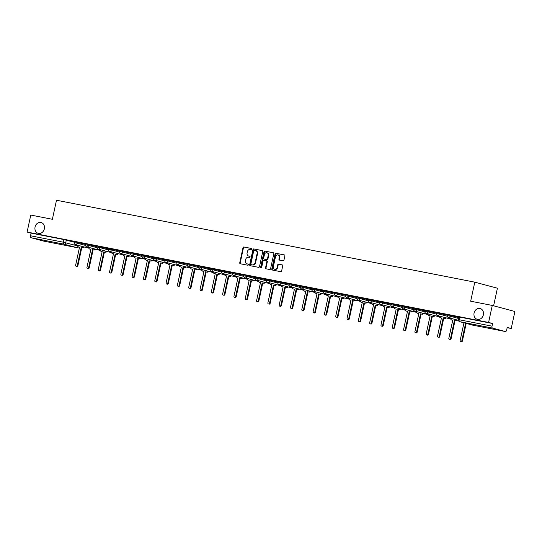 <?xml version="1.0" encoding="UTF-8"?>
<svg xmlns="http://www.w3.org/2000/svg" width="542" height="542" viewBox="0 0 542 542"><rect width="100%" height="100%" fill="white"/><g stroke="black" fill="none" stroke-linecap="round" stroke-linejoin="round"><path stroke-width="0.81" d="M251.834 249.157A0.603 0.508 -75 0 0 251.461 248.473L243.9 246.989A0.86 0.725 -75 0 0 243.006 247.687L239.747 262.782A0.86 0.725 -75 0 0 240.275 263.758L247.836 265.241A0.603 0.508 -75 0 0 248.087 264.069L247.111 263.873A2.744 2.317 -75 0 1 246.983 263.846A2.744 2.317 -75 0 1 245.411 260.743L245.689 259.489A2.744 2.317 -75 0 1 248.541 257.254L249.523 257.443A0.603 0.508 -75 0 0 249.774 256.271L248.798 256.075A2.744 2.317 -75 0 1 248.67 256.048A2.744 2.317 -75 0 1 247.098 252.951L247.369 251.691A2.744 2.317 -75 0 1 250.228 249.456L251.21 249.645A0.603 0.508 -75 0 0 251.834 249.157M474.087 313.005A5.596 4.722 -75 0 0 477.278 319.319A5.596 4.722 -75 0 0 483.369 314.827A5.596 4.722 -75 0 0 480.171 308.513A5.596 4.722 -75 0 0 474.087 313.005M35.061 227.03A5.596 4.722 -75 0 0 38.258 233.345A5.596 4.722 -75 0 0 44.342 228.846A5.596 4.722 -75 0 0 41.151 222.532A5.596 4.722 -75 0 0 35.061 227.03M283.073 260.824A0.86 0.725 -75 0 0 283.967 260.126L284.882 255.892A0.86 0.725 -75 0 0 284.354 254.916L275.959 253.27A0.86 0.725 -75 0 0 275.065 253.968L271.799 269.062A0.86 0.725 -75 0 0 272.335 270.038L280.729 271.684A0.86 0.725 -75 0 0 281.623 270.98L282.728 265.871A0.86 0.725 -75 0 0 282.199 264.889L278.602 264.184A0.86 0.725 -75 0 0 277.707 264.889L277.165 267.423A2.297 1.938 -75 0 1 274.665 269.266A2.297 1.938 -75 0 1 273.358 266.678L275.505 256.739A2.297 1.938 -75 0 1 277.999 254.896A2.297 1.938 -75 0 1 279.313 257.484L278.954 259.144A0.86 0.725 -75 0 0 279.482 260.119L283.073 260.824M27.1 232.057L30.772 215.059L52.378 219.293L56.497 200.242L474.785 282.158L470.666 301.21L492.272 305.437L488.599 322.436L27.1 232.057L31.104 233.128L30.535 235.777L63.373 242.213L77.56 245.905M262.755 251.556A0.86 0.725 -75 0 0 262.226 250.58L253.825 248.934A0.86 0.725 -75 0 0 252.931 249.632L249.672 264.726A0.86 0.725 -75 0 0 250.201 265.702L258.602 267.348A0.86 0.725 -75 0 0 259.489 266.65L262.755 251.556M264.889 251.102L273.29 252.748A0.86 0.725 -75 0 1 273.818 253.724L270.56 268.818A0.86 0.725 -75 0 1 269.665 269.516L266.068 268.812A0.86 0.725 -75 0 1 265.539 267.836L266.86 261.711A0.86 0.725 -75 0 0 266.332 260.736L263.947 260.268A0.86 0.725 -75 0 0 263.053 260.966L261.678 267.341A0.603 0.508 -75 0 1 260.682 267.145L264.001 251.8A0.86 0.725 -75 0 1 264.889 251.102L273.473 252.816M492.272 305.437L514.9 311.494L511.228 328.493L507.163 327.7M493.613 305.796L497.414 288.215L474.785 282.158M488.599 322.436L492.603 323.506L492.028 326.155A1.748 0.935 101.1 0 0 492.563 328.106L505.374 331.535A1.748 0.935 101.1 0 0 505.408 331.541A1.748 0.935 101.1 0 0 506.648 330.071L507.217 327.422L511.228 328.493M31.104 233.128L63.942 239.564L74.322 242.233M43.943 241.17A1.748 0.935 -78.9 0 1 43.909 241.163A1.748 0.935 -78.9 0 1 43.875 241.156L31.07 237.728A1.748 0.935 -78.9 0 1 30.535 235.777M85.731 244.002L80.778 243.033M97.038 246.217L92.086 245.248M108.346 248.432L103.4 247.464M119.653 250.648L114.708 249.679M130.968 252.863L126.015 251.894M142.275 255.079L137.322 254.11M153.582 257.294L148.637 256.325M164.89 259.51L159.944 258.541M176.204 261.725L171.252 260.749M187.512 263.934L182.559 262.965M198.819 266.149L193.867 265.18M210.127 268.365L205.181 267.396M221.441 270.58L216.488 269.611M232.748 272.795L227.796 271.827M244.056 275.011L239.103 274.042M255.363 277.226L250.418 276.257M266.671 279.442L261.725 278.473M277.985 281.657L273.032 280.688M289.293 283.873L284.34 282.897M300.6 286.081L295.654 285.112M311.907 288.297L306.962 287.328M323.222 290.512L318.269 289.543M334.529 292.727L329.577 291.759M345.837 294.943L340.891 293.974M357.144 297.158L352.198 296.189M368.458 299.374L363.506 298.405M379.766 301.589L374.813 300.62M391.073 303.805L386.121 302.836M402.381 306.02L397.435 305.044M413.695 308.229L408.743 307.26M425.003 310.444L420.05 309.475M436.31 312.659L431.357 311.691M447.617 314.875L442.672 313.906M458.925 317.09L453.979 316.122M450.808 315.39L450.605 316.332L447.448 315.674L447.651 314.739L458.83 317.537M439.501 313.174L439.298 314.116L436.134 313.459L436.337 312.524L447.523 315.322M428.194 310.959L427.99 311.901L424.826 311.243L425.03 310.309L436.215 313.107M416.879 308.744L416.676 309.685L413.519 309.035L413.722 308.093L424.908 310.891M405.572 306.528L405.369 307.47L402.211 306.819L402.415 305.878L413.593 308.676M394.264 304.313L394.061 305.254L390.904 304.604L391.107 303.662L402.286 306.467M382.957 302.104L382.754 303.039L379.59 302.389L379.793 301.447L390.978 304.252M371.643 299.889L371.439 300.824L368.282 300.173L368.485 299.231L379.671 302.036M360.335 297.673L360.132 298.608L356.975 297.958L357.178 297.016L368.357 299.821M349.028 295.458L348.824 296.399L345.667 295.742L345.871 294.801L357.049 297.605M337.72 293.242L337.517 294.184L334.353 293.527L334.556 292.592L345.742 295.39M326.406 291.027L326.203 291.969L323.046 291.311L323.249 290.377L334.434 293.175M315.098 288.811L314.895 289.753L311.738 289.096L311.941 288.161L323.12 290.959M303.791 286.596L303.588 287.538L300.431 286.887L300.634 285.946L311.813 288.744M292.484 284.381L292.28 285.322L289.116 284.672L289.32 283.73L300.505 286.528M281.169 282.165L280.966 283.107L277.809 282.457L278.012 281.515L289.198 284.32M269.862 279.957L269.659 280.892L266.501 280.241L266.705 279.299L277.883 282.104M258.554 277.741L258.351 278.676L255.194 278.026L255.397 277.084L266.576 279.889M247.247 275.526L247.044 276.461L243.88 275.81L244.083 274.869L255.268 277.673M235.939 273.31L235.736 274.252L232.572 273.595L232.775 272.653L243.961 275.458M224.625 271.095L224.422 272.037L221.265 271.379L221.468 270.444L232.653 273.243M213.318 268.879L213.114 269.821L209.957 269.164L210.16 268.229L221.339 271.027M202.01 266.664L201.807 267.606L198.65 266.949L198.853 266.014L210.032 268.812M190.703 264.449L190.499 265.39L187.336 264.74L187.539 263.798L198.724 266.596M179.388 262.233L179.185 263.175L176.028 262.524L176.231 261.583L187.417 264.381M168.081 260.018L167.878 260.959L164.721 260.309L164.924 259.367L176.103 262.172M156.774 257.809L156.57 258.744L153.413 258.094L153.616 257.152L164.795 259.957M145.466 255.594L145.263 256.529L142.099 255.878L142.302 254.936L153.488 257.741M134.152 253.378L133.949 254.313L130.791 253.663L130.995 252.721L142.18 255.526M122.844 251.163L122.641 252.105L119.484 251.447L119.687 250.506L130.866 253.31M111.537 248.947L111.334 249.889L108.176 249.232L108.38 248.297L119.558 251.095M100.229 246.732L100.026 247.674L96.862 247.017L97.065 246.082L108.251 248.88M88.915 244.517L88.712 245.458L85.555 244.801L85.758 243.866L96.943 246.664M77.608 242.301L77.404 243.243L74.247 242.592L74.45 241.651L85.629 244.449M74.417 241.786L69.471 240.817M69.457 240.865L74.41 241.834M492.603 323.506L458.959 316.948L458.383 319.597L492.028 326.155M80.772 243.08L85.717 244.049M92.079 245.296L97.025 246.264M103.386 247.511L108.339 248.48M114.694 249.727L119.646 250.695M126.008 251.942L130.954 252.911M137.316 254.157L142.261 255.126M148.623 256.373L153.576 257.342M159.931 258.581L164.883 259.557M171.238 260.797L176.191 261.766M182.552 263.012L187.498 263.981M193.86 265.228L198.812 266.197M205.167 267.443L210.12 268.412M216.475 269.659L221.427 270.627M227.789 271.874L232.735 272.843M239.097 274.089L244.049 275.058M250.404 276.305L255.357 277.274M261.711 278.52L266.664 279.489M273.026 280.729L277.971 281.704M284.333 282.944L289.279 283.913M295.641 285.16L300.593 286.129M306.948 287.375L311.901 288.344M318.262 289.591L323.208 290.559M329.57 291.806L334.516 292.775M340.877 294.021L345.83 294.99M352.185 296.237L357.137 297.206M363.499 298.452L368.445 299.421M374.807 300.668L379.752 301.637M386.114 302.876L391.067 303.852M397.422 305.092L402.374 306.061M408.729 307.307L413.682 308.276M420.043 309.523L424.989 310.491M431.351 311.738L436.303 312.707M442.658 313.953L447.611 314.922M453.966 316.169L458.918 317.138M248.995 256.129A2.744 2.317 -75 0 0 249.117 256.17A2.744 2.317 -75 0 0 249.252 256.197L248.798 256.075M249.93 256.332L249.252 256.197M247.308 263.927A2.744 2.317 -75 0 0 247.437 263.968A2.744 2.317 -75 0 0 247.565 263.995L247.111 263.873M248.243 264.13L247.565 263.995M251.617 248.534L244.354 247.111A0.86 0.725 -75 0 0 243.46 247.809L240.201 262.904A0.86 0.725 -75 0 0 240.54 263.812M262.409 250.648L254.279 249.056A0.86 0.725 -75 0 0 253.385 249.754L250.126 264.848A0.86 0.725 -75 0 0 250.472 265.756M254.354 250.262A0.603 0.508 -75 0 0 253.731 250.75L250.865 264.001A0.603 0.508 -75 0 0 251.237 264.686L252.267 264.882A2.744 2.317 -75 0 0 255.126 262.646L257.084 253.595A2.744 2.317 -75 0 0 255.519 250.492A2.744 2.317 -75 0 0 255.39 250.465L254.354 250.262M251.637 264.787A0.603 0.508 -75 0 0 251.691 264.801L251.237 264.686M255.838 250.587A2.744 2.317 -75 0 1 255.973 250.614A2.744 2.317 -75 0 1 257.538 253.717L255.58 262.768A2.744 2.317 -75 0 1 252.721 265.004L251.691 264.801M266.413 260.756L266.786 260.858A0.86 0.725 -75 0 1 267.314 261.833L265.993 267.951A0.86 0.725 -75 0 0 266.339 268.866M265.343 251.224A0.86 0.725 -75 0 0 264.455 251.922L261.136 267.267A0.603 0.508 -75 0 0 261.271 267.816M268.236 255.363A2.297 1.938 -75 0 0 266.928 252.768A2.297 1.938 -75 0 0 264.428 254.618L263.669 258.114A0.86 0.725 -75 0 0 264.205 259.096L266.589 259.564A0.86 0.725 -75 0 0 267.477 258.859L268.236 255.363L268.69 255.485A2.297 1.938 -75 0 0 267.382 252.89L266.928 252.768M264.577 259.191A0.86 0.725 -75 0 0 264.659 259.218L264.205 259.096M268.69 255.485L267.931 258.981A0.86 0.725 -75 0 1 267.037 259.679L264.659 259.218M277.999 254.896L278.452 255.018A2.297 1.938 -75 0 1 279.76 257.606L279.408 259.266A0.86 0.725 -75 0 0 279.747 260.174M274.665 269.266L275.119 269.388A2.297 1.938 -75 0 0 277.612 267.545L277.165 267.423M282.382 264.957L279.055 264.306A0.86 0.725 -75 0 0 278.161 265.004L277.612 267.545M284.536 254.984L276.413 253.392A0.86 0.725 -75 0 0 275.519 254.09L272.253 269.178A0.86 0.725 -75 0 0 272.599 270.092M84.295 247.003A1.748 1.477 105 0 1 82.75 247.769L82.16 247.606A1.748 1.477 -75 0 0 83.712 246.847M77.486 245.18A1.748 1.477 -75 0 0 78.604 246.915L79.545 247.098L75.643 265.167A1.003 0.847 -75 0 0 77.31 265.492L81.219 247.423M81.801 247.579L77.899 265.648A1.003 0.847 105 0 1 76.801 266.454L76.219 266.298M79.538 247.138L79.193 247.071A1.748 1.477 105 0 1 79.03 247.023M95.609 249.218A1.748 1.477 105 0 1 94.057 249.984L93.468 249.821A1.748 1.477 -75 0 0 95.019 249.056M88.793 247.396A1.748 1.477 -75 0 0 89.918 249.13L90.86 249.313L86.95 267.375A1.003 0.847 -75 0 0 88.617 267.707L92.526 249.638M93.116 249.794L89.206 267.863A1.003 0.847 105 0 1 88.116 268.669L87.526 268.514M90.846 249.354L90.5 249.286A1.748 1.477 105 0 1 90.338 249.239M106.916 251.434A1.748 1.477 105 0 1 105.365 252.193L104.775 252.037A1.748 1.477 -75 0 0 106.327 251.271M100.107 249.611A1.748 1.477 -75 0 0 101.225 251.346L102.167 251.529L98.258 269.591A1.003 0.847 -75 0 0 99.931 269.923L103.834 251.854M104.423 252.01L100.514 270.079A1.003 0.847 105 0 1 99.423 270.885L98.834 270.729M102.16 251.569L101.815 251.502A1.748 1.477 105 0 1 101.645 251.454M118.224 253.649A1.748 1.477 105 0 1 116.672 254.408L116.083 254.252A1.748 1.477 -75 0 0 117.634 253.487M111.415 251.82A1.748 1.477 -75 0 0 112.533 253.554L113.474 253.744L109.572 271.806A1.003 0.847 -75 0 0 111.239 272.131L115.141 254.069M115.731 254.225L111.828 272.294A1.003 0.847 105 0 1 110.731 273.1L110.141 272.944M113.468 253.785L113.122 253.717A1.748 1.477 105 0 1 112.96 253.67M129.531 255.858A1.748 1.477 105 0 1 127.98 256.623L127.397 256.468A1.748 1.477 -75 0 0 128.942 255.702M122.722 254.035A1.748 1.477 -75 0 0 123.84 255.77L124.782 255.959L120.88 274.022A1.003 0.847 -75 0 0 122.546 274.347L126.455 256.285M127.038 256.441L123.136 274.509A1.003 0.847 105 0 1 122.038 275.316L121.455 275.16M124.775 256L124.43 255.932A1.748 1.477 105 0 1 124.267 255.885M140.845 258.073A1.748 1.477 105 0 1 139.294 258.839L138.705 258.683A1.748 1.477 -75 0 0 140.256 257.917M134.03 256.251A1.748 1.477 -75 0 0 135.154 257.985L136.096 258.168L132.187 276.237A1.003 0.847 -75 0 0 133.854 276.562L137.763 258.5M138.352 258.656L134.443 276.718A1.003 0.847 105 0 1 133.352 277.531L132.763 277.368M136.083 258.209L135.737 258.141A1.748 1.477 105 0 1 135.575 258.1M152.153 260.289A1.748 1.477 105 0 1 150.601 261.054L150.012 260.898A1.748 1.477 -75 0 0 151.564 260.133M145.344 258.466A1.748 1.477 -75 0 0 146.462 260.201L147.404 260.384L143.495 278.452A1.003 0.847 -75 0 0 145.161 278.778L149.07 260.716M149.66 260.871L145.751 278.934A1.003 0.847 105 0 1 144.66 279.747L144.07 279.584M147.397 260.424L147.051 260.356A1.748 1.477 105 0 1 146.882 260.316M163.46 262.504A1.748 1.477 105 0 1 161.909 263.27L161.32 263.114A1.748 1.477 -75 0 0 162.871 262.348M156.652 260.682A1.748 1.477 -75 0 0 157.769 262.416L158.711 262.599L154.809 280.668A1.003 0.847 -75 0 0 156.475 280.993L160.378 262.924M160.967 263.087L157.065 281.149A1.003 0.847 105 0 1 155.967 281.962L155.378 281.799M158.704 262.64L158.359 262.572A1.748 1.477 105 0 1 158.196 262.531M174.768 264.72A1.748 1.477 105 0 1 173.216 265.485L172.634 265.329A1.748 1.477 -75 0 0 174.178 264.564M167.959 262.897A1.748 1.477 -75 0 0 169.077 264.632L170.019 264.814L166.116 282.883A1.003 0.847 -75 0 0 167.783 283.209L171.685 265.14M172.275 265.302L168.372 283.364A1.003 0.847 105 0 1 167.275 284.171L166.692 284.015M170.012 264.855L169.666 264.787A1.748 1.477 105 0 1 169.504 264.747M186.075 266.935A1.748 1.477 105 0 1 184.531 267.701L183.941 267.545A1.748 1.477 -75 0 0 185.493 266.779M179.267 265.113A1.748 1.477 -75 0 0 180.391 266.847L181.333 267.03L177.424 285.099A1.003 0.847 -75 0 0 179.09 285.424L183 267.355M183.589 267.518L179.68 285.58A1.003 0.847 105 0 1 178.589 286.386L178 286.23M181.319 267.07L180.974 267.003A1.748 1.477 105 0 1 180.811 266.962M197.39 269.15A1.748 1.477 105 0 1 195.838 269.916L195.249 269.753A1.748 1.477 -75 0 0 196.8 268.995M190.581 267.328A1.748 1.477 -75 0 0 191.699 269.062L192.64 269.245L188.731 287.314A1.003 0.847 -75 0 0 190.398 287.639L194.307 269.57M194.896 269.726L190.987 287.795A1.003 0.847 105 0 1 189.896 288.601L189.307 288.446M192.634 269.286L192.288 269.218A1.748 1.477 105 0 1 192.119 269.171M208.697 271.366A1.748 1.477 105 0 1 207.146 272.131L206.556 271.969A1.748 1.477 -75 0 0 208.108 271.203M201.888 269.543A1.748 1.477 -75 0 0 203.006 271.278L203.948 271.461L200.045 289.523A1.003 0.847 -75 0 0 201.712 289.855L205.614 271.786M206.204 271.942L202.302 290.011A1.003 0.847 105 0 1 201.204 290.817L200.615 290.661M203.941 271.501L203.596 271.434A1.748 1.477 105 0 1 203.433 271.386M220.005 273.581A1.748 1.477 105 0 1 218.453 274.34L217.87 274.184A1.748 1.477 -75 0 0 219.415 273.419M213.196 271.759A1.748 1.477 -75 0 0 214.314 273.493L215.255 273.676L211.353 291.738A1.003 0.847 -75 0 0 213.02 292.07L216.922 274.001M217.511 274.157L213.609 292.226A1.003 0.847 105 0 1 212.511 293.032L211.922 292.876M215.249 273.717L214.903 273.649A1.748 1.477 105 0 1 214.74 273.602M231.312 275.797A1.748 1.477 105 0 1 229.767 276.555L229.178 276.4A1.748 1.477 -75 0 0 230.729 275.634M224.503 273.967A1.748 1.477 -75 0 0 225.621 275.702L226.57 275.892L222.66 293.954A1.003 0.847 -75 0 0 224.327 294.279L228.236 276.217M228.826 276.373L224.916 294.442A1.003 0.847 105 0 1 223.826 295.248L223.236 295.092M226.556 275.932L226.21 275.864A1.748 1.477 105 0 1 226.048 275.817M242.626 278.005A1.748 1.477 105 0 1 241.075 278.771L240.485 278.615A1.748 1.477 -75 0 0 242.037 277.85M235.811 276.183A1.748 1.477 -75 0 0 236.935 277.917L237.877 278.107L233.968 296.169A1.003 0.847 -75 0 0 235.635 296.494L239.544 278.432M240.133 278.588L236.224 296.657A1.003 0.847 105 0 1 235.133 297.463L234.544 297.307M237.87 278.148L237.525 278.08A1.748 1.477 105 0 1 237.355 278.032M253.934 280.221A1.748 1.477 105 0 1 252.382 280.986L251.793 280.831A1.748 1.477 -75 0 0 253.344 280.065M247.125 278.398A1.748 1.477 -75 0 0 248.243 280.133L249.185 280.316L245.282 298.385A1.003 0.847 -75 0 0 246.949 298.71L250.851 280.648M251.441 280.803L247.531 298.866A1.003 0.847 105 0 1 246.441 299.679L245.851 299.516M249.178 280.356L248.832 280.289A1.748 1.477 105 0 1 248.67 280.248M265.241 282.436A1.748 1.477 105 0 1 263.69 283.202L263.1 283.046A1.748 1.477 -75 0 0 264.652 282.28M258.432 280.614A1.748 1.477 -75 0 0 259.55 282.348L260.492 282.531L256.59 300.6A1.003 0.847 -75 0 0 258.256 300.925L262.159 282.863M262.748 283.019L258.846 301.081A1.003 0.847 105 0 1 257.748 301.894L257.159 301.731M260.485 282.572L260.14 282.504A1.748 1.477 105 0 1 259.977 282.463M276.549 284.652A1.748 1.477 105 0 1 275.004 285.417L274.415 285.261A1.748 1.477 -75 0 0 275.966 284.496M269.74 282.829A1.748 1.477 -75 0 0 270.858 284.564L271.806 284.746L267.897 302.815A1.003 0.847 -75 0 0 269.564 303.141L273.473 285.072M274.056 285.234L270.153 303.296A1.003 0.847 105 0 1 269.056 304.109L268.473 303.947M271.793 284.787L271.447 284.719A1.748 1.477 105 0 1 271.285 284.679M287.863 286.867A1.748 1.477 105 0 1 286.312 287.633L285.722 287.477A1.748 1.477 -75 0 0 287.274 286.711M281.047 285.045A1.748 1.477 -75 0 0 282.172 286.779L283.114 286.962L279.205 305.031A1.003 0.847 -75 0 0 280.871 305.356L284.78 287.287M285.37 287.45L281.461 305.512A1.003 0.847 105 0 1 280.37 306.318L279.78 306.162M283.1 287.003L282.755 286.935A1.748 1.477 105 0 1 282.592 286.894M299.17 289.082A1.748 1.477 105 0 1 297.619 289.848L297.03 289.692A1.748 1.477 -75 0 0 298.581 288.927M292.362 287.26A1.748 1.477 -75 0 0 293.479 288.994L294.421 289.177L290.512 307.246A1.003 0.847 -75 0 0 292.185 307.571L296.088 289.503M296.677 289.665L292.768 307.727A1.003 0.847 105 0 1 291.677 308.534L291.088 308.378M294.414 289.218L294.069 289.15A1.748 1.477 105 0 1 293.899 289.11M310.478 291.298A1.748 1.477 105 0 1 308.926 292.063L308.337 291.901A1.748 1.477 -75 0 0 309.888 291.142M303.669 289.475A1.748 1.477 -75 0 0 304.787 291.21L305.729 291.393L301.826 309.462A1.003 0.847 -75 0 0 303.493 309.787L307.395 291.718M307.985 291.874L304.082 309.943A1.003 0.847 105 0 1 302.985 310.749L302.395 310.593M305.722 291.433L305.376 291.366A1.748 1.477 105 0 1 305.214 291.318M321.785 293.513A1.748 1.477 105 0 1 320.241 294.279L319.651 294.116A1.748 1.477 -75 0 0 321.196 293.351M314.977 291.691A1.748 1.477 -75 0 0 316.094 293.425L317.036 293.608L313.134 311.67A1.003 0.847 -75 0 0 314.8 312.002L318.71 293.933M319.292 294.089L315.39 312.158A1.003 0.847 105 0 1 314.292 312.964L313.71 312.809M317.029 293.649L316.684 293.581A1.748 1.477 105 0 1 316.521 293.534M333.1 295.729A1.748 1.477 105 0 1 331.548 296.488L330.959 296.332A1.748 1.477 -75 0 0 332.51 295.566M326.284 293.906A1.748 1.477 -75 0 0 327.409 295.641L328.35 295.824L324.441 313.886A1.003 0.847 -75 0 0 326.108 314.218L330.017 296.149M330.606 296.305L326.697 314.374A1.003 0.847 105 0 1 325.606 315.18L325.017 315.024M328.337 295.864L327.991 295.797A1.748 1.477 105 0 1 327.829 295.749M344.407 297.944A1.748 1.477 105 0 1 342.856 298.703L342.266 298.547A1.748 1.477 -75 0 0 343.818 297.782M337.598 296.115A1.748 1.477 -75 0 0 338.716 297.849L339.658 298.039L335.749 316.101A1.003 0.847 -75 0 0 337.422 316.426L341.325 298.364M341.914 298.52L338.005 316.589A1.003 0.847 105 0 1 336.914 317.395L336.325 317.239M339.651 298.08L339.306 298.012A1.748 1.477 105 0 1 339.136 297.964M355.715 300.153A1.748 1.477 105 0 1 354.163 300.918L353.574 300.763A1.748 1.477 -75 0 0 355.125 299.997M348.906 298.33A1.748 1.477 -75 0 0 350.024 300.065L350.965 300.254L347.063 318.317A1.003 0.847 -75 0 0 348.73 318.642L352.632 300.58M353.221 300.735L349.319 318.804A1.003 0.847 105 0 1 348.221 319.611L347.632 319.455M350.959 300.295L350.613 300.227A1.748 1.477 105 0 1 350.45 300.18M367.022 302.368A1.748 1.477 105 0 1 365.471 303.134L364.888 302.978A1.748 1.477 -75 0 0 366.433 302.212M360.213 300.546A1.748 1.477 -75 0 0 361.331 302.28L362.273 302.463L358.37 320.532A1.003 0.847 -75 0 0 360.037 320.857L363.946 302.795M364.529 302.951L360.626 321.013A1.003 0.847 105 0 1 359.529 321.826L358.946 321.663M362.266 302.504L361.921 302.436A1.748 1.477 105 0 1 361.758 302.395M378.33 304.584A1.748 1.477 105 0 1 376.785 305.349L376.195 305.193A1.748 1.477 -75 0 0 377.747 304.428M371.521 302.761A1.748 1.477 -75 0 0 372.645 304.496L373.587 304.679L369.678 322.747A1.003 0.847 -75 0 0 371.345 323.073L375.254 305.01M375.843 305.166L371.934 323.228A1.003 0.847 105 0 1 370.843 324.041L370.254 323.879M373.573 304.719L373.228 304.651A1.748 1.477 105 0 1 373.065 304.611M389.644 306.799A1.748 1.477 105 0 1 388.092 307.565L387.503 307.409A1.748 1.477 -75 0 0 389.054 306.643M382.835 304.977A1.748 1.477 -75 0 0 383.953 306.711L384.895 306.894L380.985 324.963A1.003 0.847 -75 0 0 382.652 325.288L386.561 307.219M387.151 307.382L383.241 325.444A1.003 0.847 105 0 1 382.151 326.257L381.561 326.094M384.888 306.935L384.542 306.867A1.748 1.477 105 0 1 384.373 306.826M400.951 309.015A1.748 1.477 105 0 1 399.4 309.78L398.81 309.624A1.748 1.477 -75 0 0 400.362 308.859M394.142 307.192A1.748 1.477 -75 0 0 395.26 308.926L396.202 309.109L392.3 327.178A1.003 0.847 -75 0 0 393.966 327.503L397.869 309.435M398.458 309.597L394.556 327.659A1.003 0.847 105 0 1 393.458 328.466L392.869 328.31M396.195 309.15L395.85 309.082A1.748 1.477 105 0 1 395.687 309.042M412.259 311.23A1.748 1.477 105 0 1 410.707 311.996L410.125 311.84A1.748 1.477 -75 0 0 411.669 311.074M405.45 309.407A1.748 1.477 -75 0 0 406.568 311.142L407.509 311.325L403.607 329.394A1.003 0.847 -75 0 0 405.274 329.719L409.176 311.65M409.766 311.813L405.863 329.875A1.003 0.847 105 0 1 404.766 330.681L404.176 330.525M407.503 311.365L407.157 311.298A1.748 1.477 105 0 1 406.995 311.257M423.566 313.445A1.748 1.477 105 0 1 422.022 314.211L421.432 314.048A1.748 1.477 -75 0 0 422.984 313.29M416.757 311.623A1.748 1.477 -75 0 0 417.875 313.357L418.824 313.54L414.915 331.609A1.003 0.847 -75 0 0 416.581 331.934L420.49 313.865M421.08 314.021L417.171 332.09A1.003 0.847 105 0 1 416.08 332.896L415.49 332.741M418.81 313.581L418.465 313.513A1.748 1.477 105 0 1 418.302 313.466M434.88 315.661A1.748 1.477 105 0 1 433.329 316.426L432.74 316.264A1.748 1.477 -75 0 0 434.291 315.498M428.065 313.838A1.748 1.477 -75 0 0 429.189 315.573L430.131 315.756L426.222 333.818A1.003 0.847 -75 0 0 427.889 334.15L431.798 316.081M432.387 316.237L428.478 334.306A1.003 0.847 105 0 1 427.387 335.112L426.798 334.956M430.124 315.796L429.779 315.729A1.748 1.477 105 0 1 429.61 315.681M446.188 317.876A1.748 1.477 105 0 1 444.636 318.635L444.047 318.479A1.748 1.477 -75 0 0 445.599 317.714M439.379 316.054A1.748 1.477 -75 0 0 440.497 317.788L441.439 317.971L437.536 336.033A1.003 0.847 -75 0 0 439.203 336.365L443.105 318.296M443.695 318.452L439.786 336.521A1.003 0.847 105 0 1 438.695 337.327L438.105 337.171M441.432 318.012L441.086 317.944A1.748 1.477 105 0 1 440.924 317.897M457.495 320.092A1.748 1.477 105 0 1 455.944 320.85L455.361 320.695A1.748 1.477 -75 0 0 456.906 319.929M450.687 318.262A1.748 1.477 -75 0 0 451.804 319.997L452.746 320.187L448.844 338.249A1.003 0.847 -75 0 0 450.51 338.574L454.413 320.512M455.002 320.668L451.1 338.736A1.003 0.847 105 0 1 450.002 339.543L449.413 339.387M452.739 320.227L452.394 320.159A1.748 1.477 105 0 1 452.231 320.112M463.966 322.815L460.151 340.464A1.003 0.847 -75 0 0 461.818 340.789L465.612 323.256M466.201 323.411L462.407 340.952A1.003 0.847 105 0 1 461.317 341.758L460.727 341.602M492.563 328.106L459.724 321.677L472.536 325.105L505.374 331.535M66.3 240.086L65.724 242.735A1.748 1.477 -75 0 1 63.909 244.157L31.07 237.728M43.875 241.156L76.713 247.592L63.909 244.157A1.748 0.935 -78.9 0 1 63.373 242.213L63.942 239.564M447.448 315.674A1.748 1.748 0 0 0 448.701 317.734A1.748 1.477 105 0 0 450.605 316.332L458.627 318.479M436.134 313.459A1.748 1.748 0 0 0 437.394 315.519A1.748 1.477 105 0 0 439.298 314.116L447.421 316.291M424.826 311.243A1.748 1.748 0 0 0 426.087 313.303A1.748 1.477 105 0 0 427.99 311.901L436.114 314.075M413.519 309.035A1.748 1.748 0 0 0 414.779 311.088A1.748 1.477 105 0 0 416.676 309.685L424.806 311.86M402.211 306.819A1.748 1.748 0 0 0 403.465 308.872A1.748 1.477 105 0 0 405.369 307.47L413.499 309.645M390.904 304.604A1.748 1.748 0 0 0 392.157 306.664A1.748 1.477 105 0 0 394.061 305.254L402.191 307.429M379.59 302.389A1.748 1.748 0 0 0 380.85 304.448A1.748 1.477 105 0 0 382.754 303.039L390.877 305.214M368.282 300.173A1.748 1.748 0 0 0 369.542 302.233A1.748 1.477 105 0 0 371.439 300.824L379.569 303.005M356.975 297.958A1.748 1.748 0 0 0 358.228 300.017A1.748 1.477 105 0 0 360.132 298.608L368.262 300.79M345.667 295.742A1.748 1.748 0 0 0 346.921 297.802A1.748 1.477 105 0 0 348.824 296.399L356.954 298.574M334.353 293.527A1.748 1.748 0 0 0 335.613 295.586A1.748 1.477 105 0 0 337.517 294.184L345.64 296.359M323.046 291.311A1.748 1.748 0 0 0 324.306 293.371A1.748 1.477 105 0 0 326.203 291.969L334.333 294.143M311.738 289.096A1.748 1.748 0 0 0 312.991 291.156A1.748 1.477 105 0 0 314.895 289.753L323.025 291.928M300.431 286.887A1.748 1.748 0 0 0 301.684 288.94A1.748 1.477 105 0 0 303.588 287.538L311.718 289.713M289.116 284.672A1.748 1.748 0 0 0 290.377 286.725A1.748 1.477 105 0 0 292.28 285.322L300.404 287.497M277.809 282.457A1.748 1.748 0 0 0 279.069 284.516A1.748 1.477 105 0 0 280.966 283.107L289.096 285.282M266.501 280.241A1.748 1.748 0 0 0 267.755 282.301A1.748 1.477 105 0 0 269.659 280.892L277.789 283.066M255.194 278.026A1.748 1.748 0 0 0 256.447 280.085A1.748 1.477 105 0 0 258.351 278.676L266.481 280.858M243.88 275.81A1.748 1.748 0 0 0 245.14 277.87A1.748 1.477 105 0 0 247.044 276.461L255.167 278.642M232.572 273.595A1.748 1.748 0 0 0 233.832 275.654A1.748 1.477 105 0 0 235.736 274.252L243.859 276.427M221.265 271.379A1.748 1.748 0 0 0 222.525 273.439A1.748 1.477 105 0 0 224.422 272.037L232.552 274.211M209.957 269.164A1.748 1.748 0 0 0 211.211 271.224A1.748 1.477 105 0 0 213.114 269.821L221.244 271.996M198.65 266.949A1.748 1.748 0 0 0 199.903 269.008A1.748 1.477 105 0 0 201.807 267.606L209.93 269.78M187.336 264.74A1.748 1.748 0 0 0 188.596 266.793A1.748 1.477 105 0 0 190.499 265.39L198.623 267.565M176.028 262.524A1.748 1.748 0 0 0 177.288 264.577A1.748 1.477 105 0 0 179.185 263.175L187.315 265.35M164.721 260.309A1.748 1.748 0 0 0 165.974 262.369A1.748 1.477 105 0 0 167.878 260.959L176.008 263.134M153.413 258.094A1.748 1.748 0 0 0 154.666 260.153A1.748 1.477 105 0 0 156.57 258.744L164.7 260.919M142.099 255.878A1.748 1.748 0 0 0 143.359 257.938A1.748 1.477 105 0 0 145.263 256.529L153.386 258.71M130.791 253.663A1.748 1.748 0 0 0 132.052 255.722A1.748 1.477 105 0 0 133.949 254.313L142.079 256.495M119.484 251.447A1.748 1.748 0 0 0 120.737 253.507A1.748 1.477 105 0 0 122.641 252.105L130.771 254.279M108.176 249.232A1.748 1.748 0 0 0 109.43 251.292A1.748 1.477 105 0 0 111.334 249.889L119.464 252.064M96.862 247.017A1.748 1.748 0 0 0 98.122 249.076A1.748 1.477 105 0 0 100.026 247.674L108.149 249.848M85.555 244.801A1.748 1.748 0 0 0 86.815 246.861A1.748 1.477 105 0 0 88.712 245.458L96.842 247.633M74.247 242.592A1.748 1.748 0 0 0 75.501 244.645A1.748 1.477 105 0 0 77.404 243.243L85.534 245.418M88.861 248.1A1.748 1.477 105 0 1 88.393 248.094A1.748 1.477 -75 0 1 88.312 248.073A1.748 1.748 0 0 0 88.874 248.134M88.231 248.053A1.748 1.477 -75 0 0 88.312 248.073L75.501 244.645M100.175 250.316A1.748 1.477 105 0 1 99.701 250.309A1.748 1.477 -75 0 1 99.62 250.289A1.748 1.748 0 0 0 100.182 250.35M99.538 250.268A1.748 1.477 -75 0 0 99.62 250.289L86.815 246.861M111.483 252.531A1.748 1.477 105 0 1 111.015 252.525A1.748 1.477 -75 0 1 110.927 252.504A1.748 1.748 0 0 0 111.489 252.565M110.846 252.484A1.748 1.477 -75 0 0 110.927 252.504L98.122 249.076M122.79 254.74A1.748 1.477 105 0 1 122.323 254.74A1.748 1.477 -75 0 1 122.241 254.72A1.748 1.748 0 0 0 122.804 254.774M122.16 254.693A1.748 1.477 -75 0 0 122.241 254.72L109.43 251.292M134.098 256.955A1.748 1.477 105 0 1 133.63 256.955A1.748 1.477 -75 0 1 133.549 256.935A1.748 1.748 0 0 0 134.111 256.989M133.468 256.908A1.748 1.477 -75 0 0 133.549 256.935L120.737 253.507M145.412 259.171A1.748 1.477 105 0 1 144.938 259.171A1.748 1.477 -75 0 1 144.856 259.151A1.748 1.748 0 0 0 145.419 259.205M144.775 259.123A1.748 1.477 -75 0 0 144.856 259.151L132.052 255.722M156.719 261.386A1.748 1.477 105 0 1 156.245 261.386A1.748 1.477 -75 0 1 156.164 261.366A1.748 1.748 0 0 0 156.726 261.42M156.082 261.339A1.748 1.477 -75 0 0 156.164 261.366L143.359 257.938M168.027 263.602A1.748 1.477 105 0 1 167.559 263.602A1.748 1.477 -75 0 1 167.471 263.581A1.748 1.748 0 0 0 168.04 263.636M167.39 263.554A1.748 1.477 -75 0 0 167.471 263.581L154.666 260.153M179.334 265.817A1.748 1.477 105 0 1 178.867 265.81A1.748 1.477 -75 0 1 178.785 265.797A1.748 1.748 0 0 0 179.348 265.851M178.704 265.77A1.748 1.477 -75 0 0 178.785 265.797L165.974 262.369M190.648 268.033A1.748 1.477 105 0 1 190.174 268.026A1.748 1.477 -75 0 1 190.093 268.012A1.748 1.748 0 0 0 190.655 268.066M190.012 267.985A1.748 1.477 -75 0 0 190.093 268.012L177.288 264.577M201.956 270.248A1.748 1.477 105 0 1 201.482 270.241A1.748 1.477 -75 0 1 201.4 270.221A1.748 1.748 0 0 0 201.963 270.282M201.319 270.201A1.748 1.477 -75 0 0 201.4 270.221L188.596 266.793M213.263 272.463A1.748 1.477 105 0 1 212.796 272.457A1.748 1.477 -75 0 1 212.708 272.436A1.748 1.748 0 0 0 213.277 272.497M212.627 272.416A1.748 1.477 -75 0 0 212.708 272.436L199.903 269.008M224.571 274.679A1.748 1.477 105 0 1 224.103 274.672A1.748 1.477 -75 0 1 224.022 274.652A1.748 1.748 0 0 0 224.584 274.713M223.941 274.631A1.748 1.477 -75 0 0 224.022 274.652L211.211 271.224M235.878 276.887A1.748 1.477 105 0 1 235.411 276.887A1.748 1.477 -75 0 1 235.33 276.867A1.748 1.748 0 0 0 235.892 276.921M235.248 276.84A1.748 1.477 -75 0 0 235.33 276.867L222.525 273.439M247.193 279.103A1.748 1.477 105 0 1 246.718 279.103A1.748 1.477 -75 0 1 246.637 279.083A1.748 1.748 0 0 0 247.199 279.137M246.556 279.055A1.748 1.477 -75 0 0 246.637 279.083L233.832 275.654M258.5 281.318A1.748 1.477 105 0 1 258.033 281.318A1.748 1.477 -75 0 1 257.945 281.298A1.748 1.748 0 0 0 258.507 281.352M257.863 281.271A1.748 1.477 -75 0 0 257.945 281.298L245.14 277.87M269.808 283.534A1.748 1.477 105 0 1 269.34 283.534A1.748 1.477 -75 0 1 269.259 283.513A1.748 1.748 0 0 0 269.821 283.568M269.178 283.486A1.748 1.477 -75 0 0 269.259 283.513L256.447 280.085M281.115 285.749A1.748 1.477 105 0 1 280.648 285.749A1.748 1.477 -75 0 1 280.566 285.729A1.748 1.748 0 0 0 281.129 285.783M280.485 285.702A1.748 1.477 -75 0 0 280.566 285.729L267.755 282.301M292.429 287.965A1.748 1.477 105 0 1 291.955 287.958A1.748 1.477 -75 0 1 291.874 287.944A1.748 1.748 0 0 0 292.436 287.998M291.792 287.917A1.748 1.477 -75 0 0 291.874 287.944L279.069 284.516M303.737 290.18A1.748 1.477 105 0 1 303.269 290.173A1.748 1.477 -75 0 1 303.181 290.16A1.748 1.748 0 0 0 303.744 290.214M303.1 290.133A1.748 1.477 -75 0 0 303.181 290.16L290.377 286.725M315.044 292.395A1.748 1.477 105 0 1 314.577 292.389A1.748 1.477 -75 0 1 314.495 292.368A1.748 1.748 0 0 0 315.058 292.429M314.414 292.348A1.748 1.477 -75 0 0 314.495 292.368L301.684 288.94M326.352 294.611A1.748 1.477 105 0 1 325.884 294.604A1.748 1.477 -75 0 1 325.803 294.584A1.748 1.748 0 0 0 326.365 294.645M325.722 294.563A1.748 1.477 -75 0 0 325.803 294.584L312.991 291.156M337.666 296.826A1.748 1.477 105 0 1 337.192 296.82A1.748 1.477 -75 0 1 337.11 296.799A1.748 1.748 0 0 0 337.673 296.86M337.029 296.779A1.748 1.477 -75 0 0 337.11 296.799L324.306 293.371M348.973 299.035A1.748 1.477 105 0 1 348.499 299.035A1.748 1.477 -75 0 1 348.418 299.015A1.748 1.748 0 0 0 348.98 299.069M348.337 298.988A1.748 1.477 -75 0 0 348.418 299.015L335.613 295.586M360.281 301.25A1.748 1.477 105 0 1 359.813 301.25A1.748 1.477 -75 0 1 359.725 301.23A1.748 1.748 0 0 0 360.294 301.284M359.644 301.203A1.748 1.477 -75 0 0 359.725 301.23L346.921 297.802M371.588 303.466A1.748 1.477 105 0 1 371.121 303.466A1.748 1.477 -75 0 1 371.04 303.445A1.748 1.748 0 0 0 371.602 303.5M370.958 303.418A1.748 1.477 -75 0 0 371.04 303.445L358.228 300.017M382.903 305.681A1.748 1.477 105 0 1 382.428 305.681A1.748 1.477 -75 0 1 382.347 305.661A1.748 1.748 0 0 0 382.909 305.715M382.266 305.634A1.748 1.477 -75 0 0 382.347 305.661L369.542 302.233M394.21 307.897A1.748 1.477 105 0 1 393.736 307.897A1.748 1.477 -75 0 1 393.655 307.876A1.748 1.748 0 0 0 394.217 307.931M393.573 307.849A1.748 1.477 -75 0 0 393.655 307.876L380.85 304.448M405.518 310.112A1.748 1.477 105 0 1 405.05 310.105A1.748 1.477 -75 0 1 404.962 310.092A1.748 1.748 0 0 0 405.531 310.146M404.881 310.065A1.748 1.477 -75 0 0 404.962 310.092L392.157 306.664M416.825 312.327A1.748 1.477 105 0 1 416.358 312.321A1.748 1.477 -75 0 1 416.276 312.307A1.748 1.748 0 0 0 416.839 312.361M416.195 312.28A1.748 1.477 -75 0 0 416.276 312.307L403.465 308.872M428.139 314.543A1.748 1.477 105 0 1 427.665 314.536A1.748 1.477 -75 0 1 427.584 314.516A1.748 1.748 0 0 0 428.146 314.577M427.502 314.495A1.748 1.477 -75 0 0 427.584 314.516L414.779 311.088M439.447 316.758A1.748 1.477 105 0 1 438.973 316.752A1.748 1.477 -75 0 1 438.891 316.731A1.748 1.748 0 0 0 439.454 316.792M438.81 316.711A1.748 1.477 -75 0 0 438.891 316.731L426.087 313.303M450.754 318.974A1.748 1.477 105 0 1 450.287 318.967A1.748 1.477 -75 0 1 450.199 318.947A1.748 1.748 0 0 0 450.761 319.008M450.117 318.926A1.748 1.477 -75 0 0 450.199 318.947L437.394 315.519M459.765 317.077L459.189 319.726A1.748 0.935 -78.9 0 0 459.724 321.677A1.748 1.477 105 0 1 459.643 321.657L472.448 325.085A1.748 1.477 105 0 1 472.367 325.065M505.408 331.541L472.563 325.112A1.748 0.935 101.1 0 1 472.536 325.105A1.748 1.477 105 0 1 472.448 325.085A1.748 1.748 0 0 0 472.563 325.112A1.748 0.935 101.1 0 0 472.597 325.119M78.278 246.8A1.748 1.477 -75 0 1 76.713 247.592A1.748 0.935 101.1 0 0 76.747 247.599A1.748 0.935 101.1 0 0 76.829 247.606M240.201 262.904L239.747 262.782M243.46 247.809L243.006 247.687M244.354 247.111L243.9 246.989M250.126 264.848L249.672 264.726M253.385 249.754L252.931 249.632M254.279 249.056L253.825 248.934M252.721 265.004L252.267 264.882M255.58 262.768L255.126 262.646M257.538 253.717L257.084 253.595M265.993 267.951L265.539 267.836M267.314 261.833L266.86 261.711M261.136 267.267L260.682 267.145M264.455 251.922L264.001 251.8M267.037 259.679L266.589 259.564M267.931 258.981L267.477 258.859M279.408 259.266L278.954 259.144M279.76 257.606L279.313 257.484M278.161 265.004L277.707 264.889M279.055 264.306L278.602 264.184M272.253 269.178L271.799 269.062M275.519 254.09L275.065 253.968M276.413 253.392L275.959 253.27M82.75 247.769L82.16 247.606M79.193 247.071L78.604 246.915M77.899 265.648L77.31 265.492M94.057 249.984L93.468 249.821M90.5 249.286L89.918 249.13M89.206 267.863L88.617 267.707M105.365 252.193L104.775 252.037M101.815 251.502L101.225 251.346M100.514 270.079L99.931 269.923M116.672 254.408L116.083 254.252M113.122 253.717L112.533 253.554M111.828 272.294L111.239 272.131M127.98 256.623L127.397 256.468M124.43 255.932L123.84 255.77M123.136 274.509L122.546 274.347M139.294 258.839L138.705 258.683M135.737 258.141L135.154 257.985M134.443 276.718L133.854 276.562M150.601 261.054L150.012 260.898M147.051 260.356L146.462 260.201M145.751 278.934L145.161 278.778M161.909 263.27L161.32 263.114M158.359 262.572L157.769 262.416M157.065 281.149L156.475 280.993M173.216 265.485L172.634 265.329M169.666 264.787L169.077 264.632M168.372 283.364L167.783 283.209M184.531 267.701L183.941 267.545M180.974 267.003L180.391 266.847M179.68 285.58L179.09 285.424M195.838 269.916L195.249 269.753M192.288 269.218L191.699 269.062M190.987 287.795L190.398 287.639M207.146 272.131L206.556 271.969M203.596 271.434L203.006 271.278M202.302 290.011L201.712 289.855M218.453 274.34L217.87 274.184M214.903 273.649L214.314 273.493M213.609 292.226L213.02 292.07M229.767 276.555L229.178 276.4M226.21 275.864L225.621 275.702M224.916 294.442L224.327 294.279M241.075 278.771L240.485 278.615M237.525 278.08L236.935 277.917M236.224 296.657L235.635 296.494M252.382 280.986L251.793 280.831M248.832 280.289L248.243 280.133M247.531 298.866L246.949 298.71M263.69 283.202L263.1 283.046M260.14 282.504L259.55 282.348M258.846 301.081L258.256 300.925M275.004 285.417L274.415 285.261M271.447 284.719L270.858 284.564M270.153 303.296L269.564 303.141M286.312 287.633L285.722 287.477M282.755 286.935L282.172 286.779M281.461 305.512L280.871 305.356M297.619 289.848L297.03 289.692M294.069 289.15L293.479 288.994M292.768 307.727L292.185 307.571M308.926 292.063L308.337 291.901M305.376 291.366L304.787 291.21M304.082 309.943L303.493 309.787M320.241 294.279L319.651 294.116M316.684 293.581L316.094 293.425M315.39 312.158L314.8 312.002M331.548 296.488L330.959 296.332M327.991 295.797L327.409 295.641M326.697 314.374L326.108 314.218M342.856 298.703L342.266 298.547M339.306 298.012L338.716 297.849M338.005 316.589L337.422 316.426M354.163 300.918L353.574 300.763M350.613 300.227L350.024 300.065M349.319 318.804L348.73 318.642M365.471 303.134L364.888 302.978M361.921 302.436L361.331 302.28M360.626 321.013L360.037 320.857M376.785 305.349L376.195 305.193M373.228 304.651L372.645 304.496M371.934 323.228L371.345 323.073M388.092 307.565L387.503 307.409M384.542 306.867L383.953 306.711M383.241 325.444L382.652 325.288M399.4 309.78L398.81 309.624M395.85 309.082L395.26 308.926M394.556 327.659L393.966 327.503M410.707 311.996L410.125 311.84M407.157 311.298L406.568 311.142M405.863 329.875L405.274 329.719M422.022 314.211L421.432 314.048M418.465 313.513L417.875 313.357M417.171 332.09L416.581 331.934M433.329 316.426L432.74 316.264M429.779 315.729L429.189 315.573M428.478 334.306L427.889 334.15M444.636 318.635L444.047 318.479M441.086 317.944L440.497 317.788M439.786 336.521L439.203 336.365M455.944 320.85L455.361 320.695M452.394 320.159L451.804 319.997M451.1 338.736L450.51 338.574M462.407 340.952L461.818 340.789M458.383 320.329L448.701 317.734M458.383 319.597A1.748 1.748 0 0 0 459.643 321.657M43.909 241.163L76.747 247.599A1.748 1.748 0 0 0 78.515 246.888L79.112 247.05M249.117 256.17L248.67 256.048M247.437 263.968L246.983 263.846M251.664 264.801L251.21 264.679M255.973 250.614L255.519 250.492M266.827 260.865L266.373 260.743M264.618 259.205L264.164 259.083M90.419 249.266L89.83 249.11M101.727 251.481L101.144 251.325M113.041 253.697L112.451 253.541M124.348 255.912L123.759 255.756M135.656 258.127L135.066 257.965M146.963 260.343L146.381 260.18M158.278 262.552L157.688 262.396M169.585 264.767L168.996 264.611M180.892 266.982L180.303 266.827M192.2 269.198L191.617 269.042M203.514 271.413L202.925 271.257M214.822 273.629L214.232 273.473M226.129 275.844L225.54 275.688M237.437 278.06L236.847 277.904M248.751 280.275L248.161 280.112M260.058 282.49L259.469 282.328M271.366 284.699L270.776 284.543M282.673 286.914L282.084 286.759M293.981 289.13L293.398 288.974M305.295 291.345L304.706 291.19M316.603 293.561L316.013 293.405M327.91 295.776L327.321 295.62M339.217 297.992L338.635 297.836M350.532 300.207L349.942 300.051M361.839 302.422L361.25 302.26M373.147 304.638L372.557 304.475M384.454 306.847L383.872 306.691M395.768 309.062L395.179 308.906M407.076 311.277L406.486 311.122M418.383 313.493L417.794 313.337M429.691 315.708L429.101 315.552M441.005 317.924L440.416 317.768M452.313 320.139L451.723 319.983"/></g></svg>
